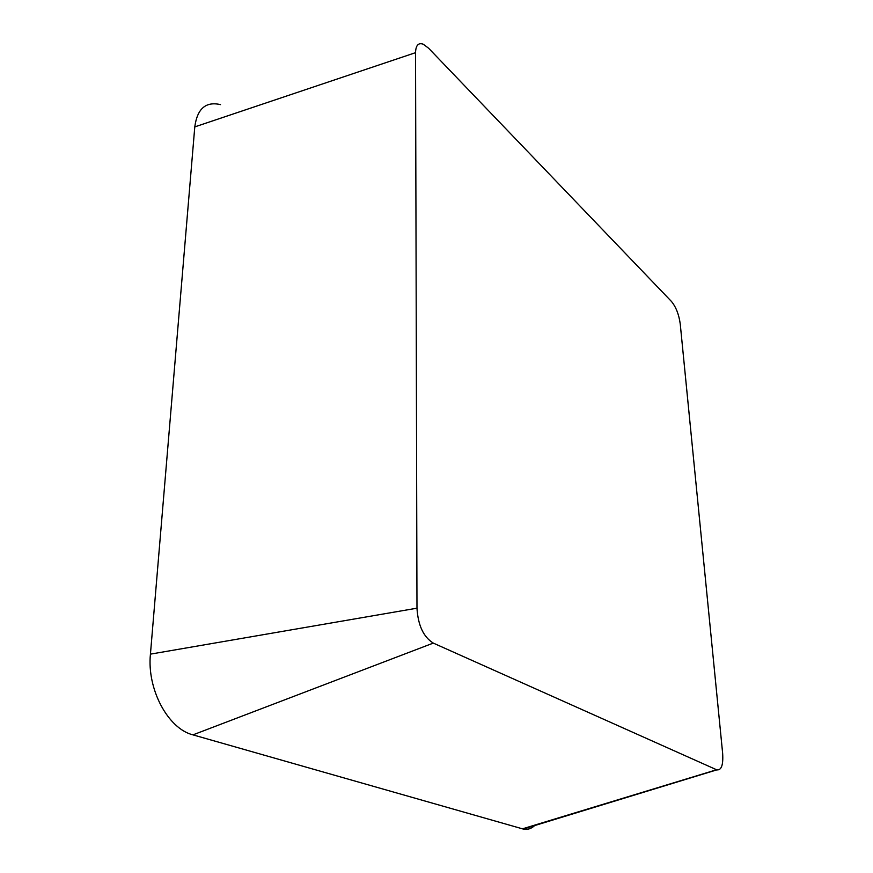 <?xml version="1.0" encoding="UTF-8"?>
<svg xmlns="http://www.w3.org/2000/svg" width="873" height="873" viewBox="0 0 873 873"><rect width="100%" height="100%" fill="white"/><g stroke="black" fill="none" stroke-linecap="round" stroke-linejoin="round"><path stroke-width="1.31" d="M671.457 301.458C675.997 306.99 678.921 314.487 680.242 323.959L722.637 753.235C723.39 764.879 721.458 770.423 716.842 769.866L433.292 643.095C423.503 637.017 418.058 625.384 416.978 608.186L415.537 52.675C415.788 45.265 418.385 42.461 423.329 44.25L428.599 48.211L671.457 301.458M534.658 825.574C531.275 828.761 527.478 829.928 523.265 829.055L192.955 734.859C168.053 728.791 146.806 689.201 150.429 654.139L194.788 126.891C197.243 108.656 205.821 101.235 220.498 104.618M522.458 828.848L716.58 769.757M192.955 734.859L433.292 643.095M150.429 654.139L416.978 608.186M194.788 126.891L415.537 52.675M716.842 769.866L523.265 829.055"/></g></svg>
